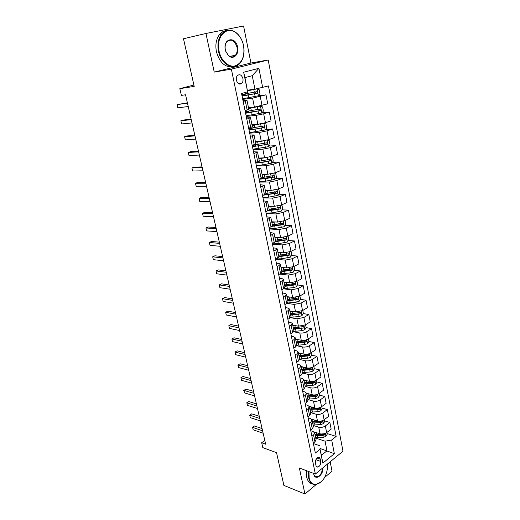 <?xml version="1.0" encoding="UTF-8"?>
<svg xmlns="http://www.w3.org/2000/svg" width="520" height="520" viewBox="0 0 520 520"><rect width="100%" height="100%" fill="white"/><g stroke="black" fill="none" stroke-linecap="round" stroke-linejoin="round"><path stroke-width="0.78" d="M236.392 80.288C237.686 83.993 239.531 84.981 241.93 83.265C242.925 82.056 243.25 80.49 242.918 78.566C241.631 74.835 239.772 73.853 237.347 75.608C236.379 76.823 236.061 78.383 236.392 80.288M205.946 33.481L214.247 72.098L250.933 63.037L243.575 26L205.946 33.481L183.489 38.746L194.201 86.405L179.829 88.647L181.383 95.388L185.542 94.783L265.661 444.204L261.677 442.76L262.795 447.623L276.536 452.666L283.894 485.407L304.941 494L316.121 484.588M250.933 63.037L268.19 59.982L342.986 451.217L315.367 474.038L231.361 69.134L268.19 59.982M324.428 477.601L332.033 471.198L330.168 461.806M320.697 461.416L320.242 459.166C319.917 457.847 319.235 457.256 318.195 457.412C316.18 458.348 315.269 460.226 315.458 463.047L315.919 465.309C316.245 466.609 316.914 467.188 317.928 467.058C319.956 466.135 320.879 464.256 320.697 461.416L315.9 459.7M331.675 439.991L334.353 453.681L322.829 463.132L320.021 449.287L321.418 455.312L326.976 450.821L325.052 441.181L331.675 439.991L336.154 436.423L268.444 85.93L254.936 89.18L252.252 75.699L244.953 77.623L247.618 91.793L243.653 72.234L258.914 68.328L262.678 87.555M247.618 91.793L241.54 93.509L315.341 453.024L320.021 449.287M315.367 474.038L299.351 468.007L304.941 494M214.247 72.098L231.361 69.134M193.895 85.046L179.829 88.647M264.81 440.473L261.677 442.76M320.028 448.454L334.353 453.681M319.456 445.621L313.404 443.579M243.178 101.504L246.955 100.204L242.977 100.516M246.799 119.138L250.517 117.709L246.539 117.871M250.367 136.506L254.026 134.953L250.049 134.966M253.877 153.615L257.485 151.938L253.507 151.814M257.335 170.469L260.891 168.681L256.913 168.415M260.748 187.077L264.251 185.178L260.273 184.775M264.108 203.444L267.56 201.435L263.588 200.902M267.417 219.577L270.822 217.464L266.851 216.801M270.686 235.475L274.04 233.259L270.069 232.479M273.904 251.154L277.206 248.833L275.606 248.131L273.24 247.93M277.075 266.604L278.947 265.629L280.332 264.186L278.726 263.419L276.367 263.172M280.202 281.84L282.055 280.839L283.413 279.331L281.808 278.493L279.454 278.2M283.283 296.861L285.123 295.828L286.455 294.262L284.843 293.365L282.497 293.02M286.325 311.675L288.145 310.615L289.452 308.99L287.839 308.029L285.5 307.639M289.328 326.287L291.122 325.202L292.409 323.518L290.791 322.491L288.457 322.062M292.286 340.704L294.06 339.586L295.328 337.844L293.709 336.759L291.375 336.291M295.204 354.919L296.959 353.782L298.207 351.981L296.582 350.838L294.262 350.331M298.084 368.94L299.819 367.776L301.041 365.931L299.416 364.735L297.102 364.182M300.924 382.779L302.647 381.596L303.843 379.691L302.218 378.437L299.91 377.851M303.726 396.435L305.428 395.226L306.611 393.269L304.98 391.969L302.679 391.339M306.488 409.91L308.178 408.675L309.335 406.673L307.71 405.321L305.409 404.651M309.218 423.202L310.889 421.947L312.033 419.9L310.401 418.496L308.113 417.794M311.916 436.325L313.567 435.051L314.691 432.959L313.053 431.503L310.772 430.768M315.738 438.113L325.052 441.181M313.742 431.801L320.053 433.829C322.413 434.388 324.617 433.992 326.658 432.64L331.156 429.117L329.862 422.481L324.558 420.869M313.157 425.425L318.714 427.167C321.081 427.713 323.291 427.31 325.338 425.971L329.862 422.481M311.649 419.198L317.467 420.979C319.839 421.506 322.056 421.103 324.116 419.77L328.659 416.312L327.346 409.584L322.03 408.057M310.538 412.575L316.115 414.232C318.487 414.746 320.71 414.343 322.784 413.017L327.346 409.584M309.212 406.328L314.853 407.966C317.233 408.46 319.462 408.057 321.542 406.744L326.131 403.338L324.805 396.532L319.469 395.083M307.886 399.555L313.482 401.128C315.868 401.609 318.103 401.2 320.19 399.9L324.805 396.532M306.605 393.25L312.202 394.778C314.594 395.246 316.836 394.836 318.936 393.543L323.57 390.201L322.225 383.305L316.875 381.934M305.208 386.366L310.811 387.855C313.203 388.303 315.458 387.887 317.564 386.613L322.225 383.305M303.901 379.977L309.517 381.42C311.916 381.856 314.171 381.44 316.29 380.172L320.976 376.89L319.611 369.902L314.243 368.622M302.484 373.009L308.106 374.406C310.512 374.822 312.774 374.4 314.906 373.146L319.611 369.902M301.164 366.535L306.8 367.887C309.205 368.29 311.48 367.868 313.619 366.62L318.344 363.409L316.966 356.33L311.584 355.134M299.702 359.469L305.37 360.782C307.781 361.166 310.063 360.737 312.208 359.502L316.966 356.33M298.396 352.918L304.044 354.178C306.456 354.543 308.744 354.113 310.901 352.892L315.686 349.746L314.281 342.576L308.88 341.471M296.777 345.735L302.594 346.976C305.012 347.321 307.307 346.892 309.478 345.683L314.281 342.576M295.588 339.118L301.249 340.281C303.673 340.613 305.975 340.178 308.152 338.981L312.981 335.907L311.565 328.633L306.15 327.62M293.709 331.793L299.786 332.982C302.211 333.294 304.519 332.859 306.709 331.675L311.565 328.633M292.74 325.137L298.422 326.203L305.37 324.883L310.252 321.88L308.815 314.509L303.329 313.586M290.478 317.655L296.933 318.806L303.908 317.473L308.815 314.509M289.855 310.967L295.555 311.928L302.549 310.589L307.476 307.664L306.02 300.196L300.443 299.358M287.06 303.322L294.047 304.428L301.067 303.089L306.02 300.196M286.936 296.608L292.643 297.459L299.683 296.108L304.668 293.254L303.192 285.688L297.518 284.94M283.426 288.788L291.115 289.861L298.181 288.496L303.192 285.688M283.972 282.048L289.699 282.796L296.784 281.424L301.821 278.649L300.326 270.978L294.541 270.329M279.624 274.066L288.151 275.093L295.262 273.709L300.326 270.978M280.969 267.293L286.709 267.93L293.846 266.539L298.935 263.848L297.421 256.067L291.525 255.522M275.646 259.168L285.142 260.117L292.298 258.719L297.421 256.067M277.921 252.337L283.68 252.857L290.862 251.446L296.01 248.839L294.469 240.948L288.457 240.513M272.467 244.166L282.087 244.933L289.296 243.516L294.469 240.948M274.833 237.166L280.611 237.569L287.839 236.145L293.039 233.623L291.48 225.622L285.344 225.303M269.347 228.969L278.993 229.541L286.253 228.105L291.48 225.622M271.7 221.786L277.498 222.072L284.772 220.623L290.03 218.192L288.45 210.08L282.172 209.879M266.182 213.564L275.86 213.922L283.159 212.466L288.45 210.08M268.528 206.193L274.333 206.349L281.664 204.886L286.981 202.54L285.376 194.317L278.954 194.253M262.977 197.938L272.675 198.088L280.026 196.612L285.376 194.317M265.311 190.379L271.128 190.405L278.512 188.922L283.887 186.674L282.262 178.328L275.678 178.406M259.721 182.091L269.445 182.026L276.855 180.531L282.262 178.328M262.041 174.337L267.878 174.233L275.308 172.725L280.748 170.573L279.097 162.11L272.344 162.338M256.425 166.017L266.175 165.731L273.631 164.209L279.097 162.11M258.733 158.06L264.583 157.827L272.064 156.299L277.563 154.245L275.892 145.659L268.95 146.055M253.078 149.715L262.847 149.195L270.361 147.66L275.892 145.659M255.372 141.55L261.235 141.173L268.769 139.626L274.333 137.677L272.636 128.966L265.493 129.538M249.685 133.172L259.48 132.424L267.039 130.865L272.636 128.966M251.96 124.806L257.842 124.28L265.428 122.713L271.057 120.867L269.334 112.034L261.963 112.801M246.239 116.395L256.055 115.401L263.673 113.815L269.334 112.034M248.502 107.809L254.397 107.14L267.735 103.812L265.986 94.848L258.303 95.836M242.743 99.372L252.583 98.124L265.986 94.848M247.5 90.213L254.936 89.18M313.3 443.085L314.945 441.799L316.056 439.679L314.691 432.959M336.154 436.423L327.061 433.524M264.069 178.542L262.106 178.561M269.666 194.155L265.714 194.116M274.606 209.638L269.197 209.469M279.168 224.978L273.598 224.686M283.445 240.149L278.558 239.792M287.463 255.144L283.147 254.742M290.992 269.925L287.463 269.529M294.144 284.492L291.551 284.154M297.147 298.857L295.451 298.603M300.06 313.034L299.091 312.871M302.9 327.015L302.464 326.937M310.628 430.047L312.286 428.786L313.417 426.712L312.033 419.9L313.859 419.874M307.911 416.845L309.595 415.597L310.745 413.575L309.335 406.673M305.168 403.462L306.865 402.24L308.035 400.263L306.611 393.269M302.387 389.903L304.096 388.707L305.286 386.776L303.843 379.691M299.565 376.162L301.294 374.985L302.503 373.106L301.041 365.931M296.706 362.232L298.454 361.082L299.689 359.255L298.207 351.981M293.807 348.121L295.575 346.99L296.829 345.222L295.328 337.844M290.869 333.808L292.656 332.709L293.93 330.993L292.409 323.518M287.892 319.3L289.699 318.227L290.999 316.57L289.452 308.99M284.869 304.59L286.695 303.543L288.022 301.945L286.455 294.262M281.808 289.679L283.654 288.659L284.999 287.125L283.413 279.331M278.707 274.553L280.572 273.565L281.944 272.09L280.332 264.186M275.555 259.214L277.446 258.258L278.837 256.847L277.206 248.833M272.363 243.659L275.691 241.384L274.04 233.259M269.12 227.877L272.5 225.706L270.822 217.464M265.837 211.861L269.262 209.8L267.56 201.435M262.502 195.618L265.98 193.661L264.251 185.178M259.116 179.133L262.646 177.287L260.891 168.681M255.684 162.409L259.266 160.673L257.485 151.938M252.2 145.431L255.833 143.819L254.026 134.953M248.658 128.2L252.35 126.705L250.517 117.709M245.362 112.145L246.389 111.508M245.069 110.708L248.814 109.337L246.955 100.204M242.996 94.933L242.873 94.354M321.418 455.312L322.829 463.132M243.653 72.234L244.953 77.623M258.914 68.328L252.252 75.699M262.08 428.565L254.514 425.984L252.571 427.349L262.587 430.794M253.136 429.767L252.571 427.349L253.136 429.767L263.146 433.238M252.323 427.323L254.514 425.984M316.401 432.653L314.594 432.653M326.853 432.484L327.197 434.226L325.917 436.404L323.232 437.326L315.659 437.716M324.558 433.693L315.016 434.584M315.269 435.799L322.849 435.403L324.864 434.882L324.877 433.596M324.864 434.882L323.577 434.466L315.081 434.896M259.266 416.306L251.686 413.842L249.73 415.188L259.766 418.47M250.302 417.632L249.73 415.188L250.302 417.632L260.332 420.947M249.483 415.188L251.686 413.842M256.418 403.891L248.827 401.55L246.85 402.87L256.906 406.003M247.429 405.347L246.85 402.87L247.429 405.347L257.478 408.506M246.61 402.903L248.827 401.55M253.539 391.332L245.928 389.11L243.932 390.41L254.007 393.374M244.517 392.912L243.932 390.41L244.517 392.912L254.592 395.915M243.705 390.475L245.928 389.11M324.311 419.621L324.682 421.499L323.388 423.67L320.684 424.587L313.072 425.022M312.676 423.072L320.294 422.637L322.329 422.116L322.283 420.823L320.053 421.401L312.429 421.844M322.329 422.116L321.035 421.72L312.494 422.195M311.292 406.933L309.4 406.965M321.744 406.594L322.14 408.61L320.834 410.774L318.11 411.684L310.453 412.159M310.05 410.189L317.714 409.708L319.761 409.188L319.696 407.882L317.467 408.46L309.797 408.941M319.761 409.188L318.461 408.811L309.881 409.331M307.398 397.137L315.101 396.611L317.155 396.091L317.07 394.771L309.108 395.824L308.698 393.822L306.735 393.874M319.137 393.4L319.56 395.551L318.24 397.709L315.497 398.613L307.801 399.132M309.108 395.824L307.138 395.876M317.155 396.091L315.861 395.74L307.229 396.305M250.62 378.612L242.996 376.512L240.981 377.793L251.076 380.588M241.572 380.328L240.981 377.793L241.572 380.328L251.667 383.162M240.754 377.891L242.996 376.512M306.072 380.536L304.031 380.607M316.498 380.029L316.947 382.324L315.614 384.475L312.858 385.372L305.117 385.931M304.707 383.916L312.449 383.344L314.522 382.824L314.411 381.498L304.447 382.635M314.522 382.824L313.216 382.493L304.538 383.103M308.964 471.627L309.12 477.861C310.954 488.183 322.276 485.394 326.04 474.136C327.275 470.691 327.711 467.356 327.353 464.132M321.178 481.78L315.939 484.614C312.253 484.913 309.816 482.69 308.633 477.945L308.483 471.445M322.887 467.825C323.55 475.28 314.971 481.254 313.716 474.071L313.677 473.785C314.23 476.015 315.374 477.054 317.115 476.892C320.275 475.787 322.043 472.894 322.406 468.221M312.195 483.834C309.439 483.223 307.613 481.019 306.716 477.204L306.566 470.724M316.647 476.716L316.316 476.899M219.069 51.188C221.052 60.794 228.657 67.6 235.105 65.916C242.119 63.05 244.94 56.316 243.575 45.721C244.829 52.936 243.627 58.78 239.974 63.245C233.571 71.117 220.955 64.48 218.478 51.318C217.185 44.311 218.238 38.532 221.631 33.982C225.823 29.406 230.568 28.905 235.885 32.48C239.506 35.295 241.995 39.364 243.353 44.675L243.353 44.707C242.021 39.52 239.59 35.548 236.054 32.799C226.824 25.188 215.625 36.953 219.069 51.188M225.336 49.79C222.69 38.383 235.658 35.718 237.588 47.06C239.337 54.45 233.188 60.346 228.462 55.647L225.791 51.428L225.336 49.79M237.003 47.184C234.624 40.32 231.25 38.499 226.876 41.711C225.27 43.81 224.764 46.501 225.355 49.784L225.791 51.337L228.332 55.348C230.906 57.46 233.259 57.441 235.385 55.295C237.049 53.209 237.588 50.505 237.003 47.184M233.285 66.638C225.342 67.828 219.719 62.855 216.424 51.734C215.131 44.752 216.177 38.987 219.57 34.456C221.429 32.214 223.633 30.94 226.194 30.635M235.047 55.361L234.715 55.939M247.669 365.729L240.032 363.766L237.991 365.014L248.112 367.647M238.596 367.582L237.991 365.014L238.596 367.582L248.703 370.247M237.776 365.151L240.032 363.766M244.68 352.69L237.029 350.857L234.969 352.079L245.102 354.536M235.58 354.679L234.969 352.079L235.58 354.679L245.707 357.168M241.65 339.482L233.987 337.786L231.907 338.988L242.06 341.263M232.525 341.621L231.907 338.988L232.525 341.621L242.671 343.928M238.583 326.111L230.906 324.552L228.806 325.721L238.979 327.815M229.431 328.393L228.806 325.721L229.431 328.393L239.597 330.519M235.482 312.565L227.786 311.149L225.661 312.293L235.853 314.197M226.297 314.997L225.661 312.293L226.297 314.997L236.483 316.933M303.413 367.075L301.294 367.172M313.82 366.483L314.301 368.921L312.956 371.066L310.173 371.963L302.393 372.567M301.977 370.519L311.851 369.388C312.488 368.68 312.449 368.231 311.721 368.043L301.717 369.226M311.851 369.388L310.544 369.07L301.821 369.74M300.736 353.438L298.526 353.554M311.11 352.755L311.623 355.349L310.264 357.481L307.463 358.371L299.637 359.021M299.214 356.947L309.147 355.771C309.797 355.05 309.745 354.594 308.99 354.419L298.948 355.635M309.147 355.771L307.834 355.478L299.065 356.194M298.025 339.619L295.718 339.762M308.367 338.845L308.906 341.588L307.534 343.72L304.714 344.604L296.842 345.3M296.419 343.2L306.404 341.972C307.067 341.237 307.002 340.782 306.228 340.606L296.147 341.868M306.404 341.972L305.091 341.705L296.27 342.472M295.288 325.618L292.87 325.78M305.584 324.753L306.156 327.652L304.772 329.778L301.925 330.649L293.904 331.396M293.579 329.264L303.628 327.99C304.298 327.236 304.226 326.781 303.42 326.619L293.306 327.918M303.628 327.99L293.436 328.569M292.526 311.422L289.991 311.617M302.764 310.466L303.368 313.528L301.964 315.64L299.097 316.511L290.784 317.311M290.706 315.146L300.814 313.82C301.49 313.053 301.411 312.592 300.579 312.436L290.427 313.781M300.814 313.82L290.57 314.483M232.336 298.844L224.627 297.57L222.482 298.695L232.687 300.397M223.119 301.425L222.482 298.695L223.119 301.425L233.324 303.173M289.744 297.031L287.066 297.258M299.904 295.984L300.541 299.214L299.124 301.314L296.238 302.178L287.443 303.03M287.794 300.839L297.96 299.462C298.649 298.675 298.565 298.207 297.7 298.064L287.514 299.455M297.96 299.462L287.664 300.203M229.144 284.947L221.422 283.822L219.258 284.914L229.483 286.423M219.908 287.683L219.258 284.914L219.908 287.683L230.126 289.231M284.394 282.106L283.985 282.113M286.936 282.438L284.102 282.704M297.005 281.307L297.674 284.707L296.244 286.8L293.339 287.651L283.842 288.555M284.843 286.332L295.067 284.901C295.763 284.102 295.672 283.634 294.788 283.498L284.557 284.934M294.294 283.667L293.742 284.726L284.719 285.727M293.742 284.726L295.067 284.908L293.742 284.726M225.914 270.861L218.179 269.9L215.995 270.959L226.239 272.259M216.651 273.767L215.995 270.959L216.651 273.767L226.889 275.106M281.651 267.371L280.989 267.391M284.115 267.644L281.099 267.956M294.067 266.435L294.775 269.997L293.325 272.084L290.394 272.928L280.014 273.858M281.846 271.635L292.162 270.14C292.838 269.328 292.734 268.853 291.85 268.723L281.561 270.212M291.35 268.892L290.836 269.99L281.73 271.063M222.644 256.594L214.897 255.788L212.686 256.822L222.944 257.907M213.356 259.662L212.686 256.822L213.356 259.662L223.607 260.793M278.896 252.421L277.947 252.467M281.275 252.636L278.057 253M289.296 243.516L291.831 255.086L290.368 257.159L281.346 258.804L276.101 258.934M278.817 256.731L289.211 255.171C289.868 254.352 289.757 253.877 288.873 253.741L278.519 255.288M288.36 253.91L287.827 255.067L278.707 256.191M219.33 242.138L211.569 241.494L209.339 242.495L219.615 243.367M210.008 245.375L209.339 242.495L210.008 245.375L220.285 246.292M276.114 237.256L274.872 237.341M278.434 237.419L274.969 237.835M287.671 236.223L288.119 236.314L288.841 239.974L287.372 242.034L278.291 243.711L272.396 243.822M275.665 241.625L286.221 239.993C286.858 239.167 286.735 238.686 285.857 238.556L275.444 240.156M285.324 238.725L284.811 239.928L275.639 241.111M215.969 227.494L208.202 227.013L205.946 227.981L216.236 228.631M206.629 230.9L205.946 227.981L206.629 230.9L216.911 231.595M273.325 221.871L271.745 222.001M275.587 221.982L271.843 222.463M284.408 220.786L285.084 220.935L285.818 224.647L284.329 226.694L275.19 228.404L269.269 228.599M272.142 226.33L283.192 224.601C283.803 223.769 283.673 223.288 282.802 223.158L272.317 224.816M282.243 223.327L281.749 224.575L272.5 225.83M212.569 212.647L204.783 212.342L202.501 213.278L212.81 213.694M203.197 216.236L202.501 213.278L203.197 216.236L213.499 216.697M209.118 197.6L201.325 197.47L199.017 198.374L209.339 198.556M199.719 201.37L199.017 198.374L199.719 201.37L210.035 201.604M205.621 182.351L197.815 182.403L195.488 183.268L205.816 183.216M196.196 186.303L195.488 183.268L196.196 186.303L206.525 186.297M202.078 166.888L194.259 167.128L191.906 167.96L202.254 167.655M192.628 171.035L191.906 167.96L192.628 171.035L202.969 170.781M270.536 206.245L268.58 206.447M272.76 206.31L268.664 206.869M281.086 205.12L282.002 205.342L282.75 209.105L281.242 211.139L272.044 212.881L266.103 213.161M268.112 210.853L280.118 208.994C280.709 208.156 280.566 207.675 279.695 207.539L269.152 209.255M279.123 207.708L278.649 209.008L268.938 210.347M267.755 190.392L265.369 190.671M269.958 190.398L265.447 191.061M277.719 189.222L278.882 189.527L279.637 193.343L278.115 195.364L268.853 197.139L262.886 197.509M263.608 195.156L276.998 193.167C277.57 192.322 277.42 191.834 276.549 191.698L265.941 193.479M275.951 191.874L275.502 193.219L264.764 194.669M265.012 174.285L262.113 174.675M267.228 174.245L262.184 175.019M274.3 173.082L275.717 173.485L276.478 177.353L274.944 179.368L265.623 181.175L259.63 181.636M261.878 178.737L262.171 177.84M259.129 179.198L265.122 178.724L273.832 177.112C274.385 176.261 274.222 175.773 273.358 175.63L262.587 177.483M272.727 175.812L272.311 177.203L260.202 178.718M262.379 157.911L258.811 158.444M262.847 149.195L264.583 157.827L258.869 158.756M270.829 156.702L272.506 157.209L273.28 161.135L271.726 163.137L262.34 164.977L256.321 165.535M259.019 162.552L258.798 161.31M255.821 163.066L261.833 162.494L270.621 160.823C271.154 159.972 270.985 159.477 270.12 159.334L258.44 161.35M269.458 159.517L269.074 160.959L262.171 162.142C258.791 162.682 256.659 162.76 255.762 162.383M198.484 151.216L190.658 151.645L188.272 152.438L198.633 151.879M189.007 155.558L188.272 152.438L189.007 155.558L199.362 155.051M259.928 141.258L255.457 141.98M262.678 141.024L255.515 142.252M267.312 140.075L269.243 140.706L270.03 144.69L268.463 146.673L252.974 149.201M252.46 146.698L267.358 144.3C267.872 143.442 267.696 142.941 266.838 142.798L253.233 145.067M266.13 142.987L265.792 144.482L258.843 145.71C255.236 146.309 253.058 146.419 252.323 146.042M252.265 145.756L253.299 145.067L253.552 146.263M194.838 135.323L187.005 135.954L184.594 136.708L194.968 135.883M185.334 139.874L184.594 136.708L185.334 139.874L195.702 139.1M249.567 132.633L265.148 129.968L266.734 127.998L265.935 123.955L263.809 123.214L252.103 125.502M257.81 124.287L252.057 125.281M249.047 130.091L264.056 127.537C264.543 126.672 264.361 126.172 263.503 126.028L248.716 128.486M248.775 128.745L249.503 128.44M250.79 128.31L249.951 128.661L250.159 129.681M262.75 126.217L262.457 127.758L255.469 129.038C251.836 129.669 249.659 129.838 248.937 129.532M248.885 129.292L249.951 128.661M191.145 119.21L183.3 120.042L180.863 120.757L191.25 119.665M181.617 123.962L180.863 120.757L181.617 123.962L191.997 122.928M246.116 115.817L261.788 113.016L263.393 111.066L262.581 106.964L260.429 106.165L248.644 108.511M260.429 106.165L248.606 108.335M245.589 113.243L260.695 110.526C261.17 109.662 260.981 109.155 260.117 109.005L245.258 111.612M246.461 111.728L246.844 111.449M248.514 111.215L246.545 112.034L246.714 112.866M259.317 109.2L259.077 110.792L245.499 112.788M245.453 112.593L246.545 112.034M187.395 102.869L177.08 104.585L187.473 103.213M177.84 107.835L177.08 104.585L177.84 107.835L188.233 106.522M242.619 98.761L258.375 95.817L260 93.88L259.175 89.713L256.997 88.862L247.618 90.805M256.997 88.862L247.592 90.681M242.08 96.148L257.289 93.262C257.745 92.391 257.543 91.877 256.685 91.728L241.742 94.491M242.905 94.51L245.154 94.354L243.087 95.16L243.224 95.797M241.904 95.303L242.944 94.698M255.814 91.936L255.645 93.581L242.008 95.797M241.975 95.648L243.087 95.16M318.714 427.167L320.053 433.829M316.115 414.232L317.467 420.979M313.482 401.128L314.853 407.966M310.811 387.855L312.202 394.778M308.106 374.406L309.517 381.42M305.37 360.782L306.8 367.887M302.594 346.976L304.044 354.178M299.786 332.982L301.249 340.281M296.933 318.806L298.422 326.203M294.047 304.428L295.555 311.928M291.115 289.861L292.643 297.459M288.151 275.093L289.699 282.796M285.142 260.117L286.709 267.93M282.087 244.933L283.68 252.857M278.993 229.541L280.611 237.569M275.86 213.922L277.498 222.072M272.675 198.088L274.333 206.349M269.445 182.026L271.128 190.405M266.175 165.731L267.878 174.233M259.48 132.424L261.235 141.173M256.055 115.401L257.842 124.28M252.583 98.124L254.397 107.14M325.338 425.971L326.658 432.64M313.567 435.051L314.945 441.799M310.889 421.947L312.286 428.786M322.784 413.017L324.116 419.77M308.178 408.675L309.595 415.597M320.19 399.9L321.542 406.744M305.428 395.226L306.865 402.24M317.564 386.613L318.936 393.543M302.647 381.596L304.096 388.707M314.906 373.146L316.29 380.172M299.819 367.776L301.294 374.985M312.208 359.502L313.619 366.62M296.959 353.782L298.454 361.082M309.478 345.683L310.901 352.892M294.06 339.586L295.575 346.99M306.709 331.675L308.152 338.981M291.122 325.202L292.656 332.709M303.908 317.473L305.37 324.883M288.145 310.615L289.699 318.227M301.067 303.089L302.549 310.589M285.123 295.828L286.695 303.543M298.181 288.496L299.683 296.108M282.055 280.839L283.654 288.659M295.262 273.709L296.784 281.424M278.947 265.629L280.572 273.565M292.298 258.719L293.846 266.539M275.802 250.211L277.446 258.258M272.603 234.566L274.267 242.73M286.253 228.105L287.839 236.145M269.36 218.699L271.05 226.98M283.159 212.466L284.772 220.623M266.071 202.605L267.787 211.003M280.026 196.612L281.664 204.886M262.736 186.27L264.478 194.792M276.855 180.531L278.512 188.922M259.35 169.696L261.118 178.347M273.631 164.209L275.308 172.725M255.911 152.88L257.706 161.655M270.361 147.66L272.064 156.299M252.421 135.805L254.241 144.716M267.039 130.865L268.769 139.626M248.885 118.482L250.731 127.523M263.673 113.815L265.428 122.713M245.291 100.887L247.162 110.071M260.253 96.519L262.041 105.547M317.057 458.036L320.242 459.166M325.949 436.351L325.358 433.394M316.953 434.571L316.576 432.712M317.59 437.71L317.2 435.786M323.232 437.326L322.849 435.403M323.421 423.618L322.81 420.518M314.373 421.818L313.989 419.913M315.016 424.996L314.62 423.053M320.684 424.587L320.294 422.637M320.866 410.716L320.222 407.478M311.753 408.902L311.363 406.952M312.409 412.126L312.007 410.15M318.11 411.684L317.714 409.708M318.272 397.651L317.603 394.264M309.764 399.081L309.361 397.085M314.847 395.343L314.769 394.953M315.497 398.613L315.101 396.611M315.647 384.423L314.951 380.881M306.423 382.571L306.007 380.543M307.093 385.873L306.683 383.851M312.195 382.063L312.097 381.57M312.858 385.372L312.449 383.344M312.995 371.013L312.26 367.322M303.7 369.148L303.284 367.088M304.382 372.489L303.966 370.442M309.504 368.609L309.387 368.01M310.173 371.963L309.764 369.909M310.297 357.428L309.536 353.581M300.944 355.543L300.521 353.464M301.632 358.937L301.21 356.856M306.781 354.972L306.644 354.269M307.463 358.371L307.047 356.291M307.567 343.668L306.774 339.657M298.155 341.763L297.726 339.651M298.851 345.196L298.422 343.096M304.025 341.159L303.862 340.353M304.714 344.604L304.291 342.491M304.805 329.719L303.979 325.546M295.328 327.795L294.892 325.656M296.03 331.279L295.601 329.147M301.23 327.164L301.041 326.242M301.925 330.649L301.496 328.517M302.003 315.588L301.139 311.246M292.454 313.644L292.019 311.474M293.169 317.174L292.734 315.01M298.396 312.975L298.188 311.942M299.097 316.511L298.668 314.346M299.163 301.262L298.266 296.745M289.549 299.299L289.107 297.102M290.277 302.874L289.835 300.683M295.522 298.597L295.295 297.447M296.238 302.178L295.802 299.981M296.283 286.748L295.353 282.048M286.605 284.758L286.156 282.536M287.339 288.386L286.891 286.163M292.611 284.024L292.357 282.75M293.339 287.651L292.89 285.428M293.365 272.031L292.396 267.15M283.621 270.023L283.159 267.767M284.362 273.695L283.907 271.447M289.659 269.243L289.38 267.852M290.394 272.928L289.945 270.673M290.803 269.997L292.136 270.147M290.407 257.108L289.4 252.044M280.592 255.08L280.131 252.792M281.346 258.804L280.885 256.522M286.669 254.267L286.364 252.746M287.417 258.005L286.956 255.717M287.827 255.067L289.166 255.19M287.411 241.982L286.364 236.724M277.524 239.935L277.056 237.614M278.291 243.711L277.823 241.397M283.634 239.083L283.303 237.425M284.394 242.866L283.927 240.546M284.811 239.928L286.15 240.025M284.369 226.642L283.283 221.189M274.411 224.575L273.936 222.222M275.19 228.404L274.716 226.057M280.56 223.678L280.202 221.891M281.327 227.519L280.858 225.167M281.749 224.575L283.094 224.647M281.281 211.088L280.163 205.433M271.258 208.994L270.771 206.609M272.044 212.881L271.564 210.503M277.44 208.065L277.056 206.141M278.219 211.958L277.739 209.573M278.649 209.008L279.994 209.047M278.155 195.312L276.991 189.449M268.053 193.2L267.566 190.781M268.853 197.139L268.365 194.727M274.274 192.225L273.865 190.158M275.067 196.17L274.579 193.752M275.502 193.219L276.855 193.232M274.983 179.316L273.78 173.238M264.81 177.177L264.316 174.72M261.541 178.165L261.658 178.744M265.623 181.175L265.122 178.724M271.07 176.156L270.627 173.947M271.869 180.161L271.375 177.71M272.311 177.203L273.663 177.183M271.765 163.085L270.517 156.793M261.514 160.921L261.014 158.431M258.135 161.486L258.362 162.591M256.776 162L256.9 162.604M262.34 164.977L261.833 162.494M267.813 159.861L267.339 157.501M268.625 163.923L268.125 161.434M269.074 160.959L270.433 160.907M268.502 146.62L267.209 140.101M258.18 144.437L257.667 141.908M254.755 144.93L255.014 146.211M259.012 148.544L258.499 146.029M264.511 143.325L264.011 140.816M265.337 147.446L264.829 144.924M265.792 144.482L267.15 144.398M265.187 129.916L263.861 123.234M254.787 127.706L254.267 125.138M251.349 128.245L251.628 129.591M255.632 131.879L255.119 129.324M261.157 126.549L260.644 123.981M261.995 130.734L261.482 128.173M262.457 127.758L263.822 127.647M261.827 112.963L260.481 106.184M251.349 110.728L250.822 108.127M247.93 111.501L248.183 112.73M252.207 114.966L251.68 112.372M257.757 109.525L257.238 106.919M258.609 113.77L258.089 111.169M259.077 110.792L260.449 110.65M258.414 95.765L257.049 88.881M247.858 93.502L247.52 91.819M244.498 94.679L244.692 95.622M248.729 97.799L248.196 95.166M254.306 92.248L253.78 89.603M255.171 96.558L254.644 93.919M255.645 93.581L257.017 93.398M238.596 83.766L241.93 83.265M316.459 466.518L317.928 467.058M317.115 476.892L314.678 475.969M219.57 34.456L221.631 33.982M235.385 55.295L229.781 56.375M290.836 269.99L292.162 270.14M287.892 255.047L289.211 255.171M284.908 239.895L286.221 239.993M281.879 224.536L283.192 224.601M278.805 208.956L280.118 208.994M275.685 193.154L276.998 193.167M272.519 177.125L273.832 177.112M269.315 160.869L270.621 160.823M255.71 146.153L255.444 144.852M266.058 144.378L267.358 144.3M252.317 129.519L252.038 128.154M262.75 127.641L264.056 127.537M248.879 112.645L248.586 111.209M259.396 110.663L260.695 110.526M245.388 95.517L245.154 94.354M255.983 93.431L257.289 93.262"/></g></svg>
